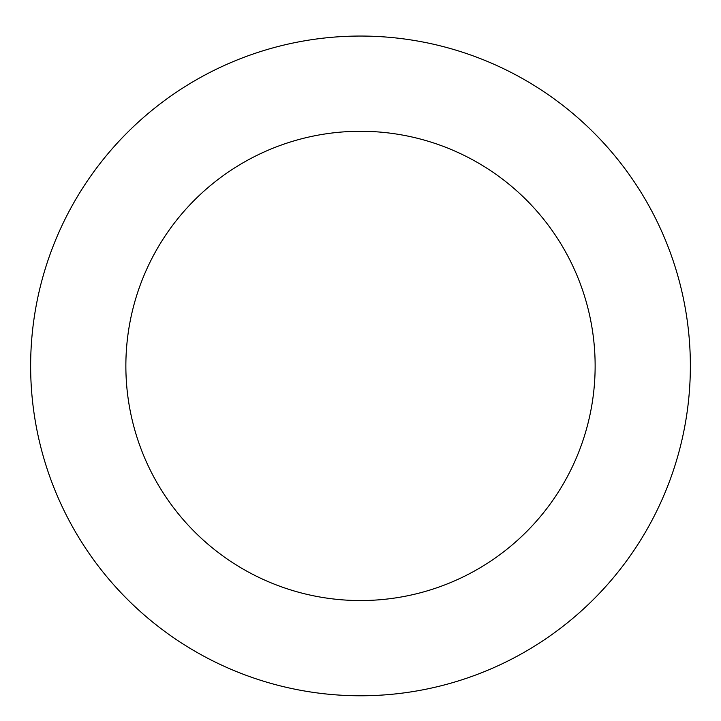 <?xml version="1.0" encoding="UTF-8"?>
<svg xmlns="http://www.w3.org/2000/svg" width="721" height="721" viewBox="0 0 721 721"><rect width="100%" height="100%" fill="white"/><g stroke="black" fill="none" stroke-linecap="round" stroke-linejoin="round"><path stroke-width="1.08" d="M444.298 46.874A329.858 329.858 0 0 0 42.305 452.86A329.858 329.858 0 0 0 594.897 598.006A329.858 329.858 0 0 0 444.298 46.874M420.109 138.973A234.64 234.64 0 0 0 134.16 427.76A234.64 234.64 0 0 0 527.231 531.007A234.64 234.64 0 0 0 420.109 138.973"/></g></svg>
